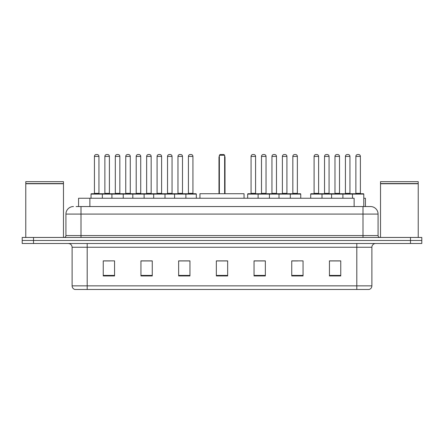 <?xml version="1.0" encoding="UTF-8"?>
<svg xmlns="http://www.w3.org/2000/svg" width="444" height="444" viewBox="0 0 444 444"><rect width="100%" height="100%" fill="white"/><g stroke="black" fill="none" stroke-linecap="round" stroke-linejoin="round"><path stroke-width="0.67" d="M76.113 206.543L81.008 206.543L76.113 206.543L78.566 206.543L78.566 198.252L354.123 198.252L354.123 206.543M363.78 198.252L365.434 198.252L365.434 206.543M73.471 206.543A7.537 7.537 0 0 0 65.928 214.086L65.928 235.57A1.887 1.887 0 0 1 64.047 237.457M378.072 214.086L81.008 214.086L81.008 206.543L370.529 206.543A7.537 7.537 0 0 1 378.072 214.086L378.072 235.57C378.183 236.719 378.81 237.346 379.953 237.457M33.511 237.457L22.2 237.457L22.2 240.47L33.511 240.47L22.2 240.47L22.2 243.49L33.511 243.49L33.511 240.47L410.489 240.47L33.511 240.47L33.511 237.457L410.489 237.457L410.489 240.47L421.8 240.47L410.489 240.47L410.489 243.49L33.511 243.49M410.489 243.49L421.8 243.49L421.8 237.457L410.489 237.457M370.418 206.543L367.887 206.543M371.889 285.858C371.783 287.668 370.879 288.872 369.175 289.477L356.81 289.477L356.81 285.858L371.889 285.858L371.889 247.258A3.768 3.768 0 0 1 375.657 243.49M356.81 289.477L74.825 289.477A3.768 3.768 0 0 1 72.111 285.858L72.111 247.258C71.889 244.966 70.635 243.712 68.343 243.49M340.748 275.946L340.748 260.867L329.437 260.867L329.437 275.946L340.748 275.946M303.052 275.946L303.052 260.867L291.741 260.867L291.741 275.946L303.052 275.946M265.351 275.946L265.351 260.867L254.046 260.867L254.046 275.946L265.351 275.946M114.563 275.946L114.563 260.867L103.252 260.867L103.252 275.946L114.563 275.946M152.259 275.946L152.259 260.867L140.948 260.867L140.948 275.946L152.259 275.946M189.954 275.946L189.954 260.867L178.649 260.867L178.649 275.946L189.954 275.946M227.655 275.946L227.655 260.867L216.345 260.867L216.345 275.946L227.655 275.946M349.95 289.477L87.191 289.477L87.191 285.858L356.81 285.858L356.81 247.258L72.111 247.258M292.269 260.944L297.924 260.944M329.437 260.944L340.071 260.944M334.415 260.944L329.626 260.944M187.845 260.944L183.056 260.944M140.948 260.944L151.731 260.944M146.076 260.944L141.286 260.944M104.307 260.944L109.962 260.944M260.944 260.944L256.155 260.944M227.655 260.944L216.345 260.944M189.954 260.944L178.649 260.944M265.351 260.944L254.046 260.944M25.78 183.738L63.481 183.738L25.78 183.738L25.78 237.457M63.481 183.738L63.481 237.457M63.292 183.55L25.968 183.55M63.481 183.361L63.481 181.663L25.78 181.663L25.78 183.361M244.056 198.252L244.056 193.728L199.944 193.728L199.944 198.252M219.364 155.272L220.113 154.523L223.887 154.523L224.636 155.272L219.364 155.272L219.364 193.728M224.636 155.272L224.636 193.728M225.014 193.728L225.014 157.537A3.014 3.014 0 0 0 224.636 156.077M218.986 193.728L218.986 157.537L219.364 157.537M380.519 183.738L418.22 183.738L380.519 183.738L380.519 237.457M418.22 183.738L418.22 237.457M418.032 183.55L380.708 183.55M418.22 183.361L418.22 181.663L380.519 181.663L380.519 183.361M185.398 193.728L195.948 193.728A0.377 0.377 0 0 1 196.326 194.106L91.037 194.106A0.377 0.377 0 0 1 91.414 193.728L101.97 193.728A0.377 0.377 0 0 1 102.348 194.106L102.348 198.252M98.951 156.405L94.428 156.405A1.887 1.887 0 0 1 96.315 154.523L97.07 154.523A1.887 1.887 0 0 1 98.951 156.405L98.951 193.351A0.377 0.377 0 0 0 99.328 193.728M94.428 156.405L94.428 193.351A0.377 0.377 0 0 1 94.05 193.728M91.037 194.106L91.037 198.252M111.921 198.252L111.921 194.106A0.377 0.377 0 0 1 112.299 193.728L122.855 193.728L112.299 193.728M123.232 198.252L123.232 194.106A0.377 0.377 0 0 0 122.855 193.728M119.836 156.405L115.312 156.405A1.887 1.887 0 0 1 117.199 154.523L117.954 154.523A1.887 1.887 0 0 1 119.836 156.405L119.836 193.351A0.377 0.377 0 0 0 120.213 193.728M115.312 156.405L115.312 193.351A0.377 0.377 0 0 1 114.935 193.728M132.806 198.252L132.806 194.106A0.377 0.377 0 0 1 133.183 193.728L143.739 193.728L133.183 193.728M144.117 198.252L144.117 194.106A0.377 0.377 0 0 0 143.739 193.728M140.72 156.405L136.197 156.405A1.887 1.887 0 0 1 138.084 154.523L138.839 154.523A1.887 1.887 0 0 1 140.72 156.405L140.72 193.351A0.377 0.377 0 0 0 141.098 193.728M136.197 156.405L136.197 193.351A0.377 0.377 0 0 1 135.82 193.728M153.691 198.252L153.691 194.106A0.377 0.377 0 0 1 154.068 193.728L164.624 193.728L154.068 193.728M165.002 198.252L165.002 194.106A0.377 0.377 0 0 0 164.624 193.728M161.605 156.405L157.082 156.405A1.887 1.887 0 0 1 158.969 154.523L159.723 154.523A1.887 1.887 0 0 1 161.605 156.405L161.605 193.351A0.377 0.377 0 0 0 161.982 193.728M157.082 156.405L157.082 193.351A0.377 0.377 0 0 1 156.704 193.728M174.575 198.252L174.575 194.106A0.377 0.377 0 0 1 174.953 193.728L185.509 193.728A0.377 0.377 0 0 1 185.886 194.106L185.886 198.252M182.495 156.405L177.966 156.405A1.887 1.887 0 0 1 179.853 154.523L180.608 154.523A1.887 1.887 0 0 1 182.495 156.405L182.495 193.351A0.377 0.377 0 0 0 182.867 193.728M177.966 156.405L177.966 193.351A0.377 0.377 0 0 1 177.589 193.728M289.821 193.728L300.377 193.728A0.377 0.377 0 0 1 300.749 194.106L258.114 194.106A0.377 0.377 0 0 1 258.491 193.728L269.047 193.728A0.377 0.377 0 0 1 269.425 194.106L269.425 198.252M266.034 156.405L261.505 156.405A1.887 1.887 0 0 1 263.392 154.523L264.147 154.523A1.887 1.887 0 0 1 266.034 156.405L266.034 193.351A0.377 0.377 0 0 0 266.411 193.728M261.505 156.405L261.505 193.351A0.377 0.377 0 0 1 261.133 193.728M258.602 193.728L248.052 193.728A0.377 0.377 0 0 0 247.674 194.106L258.114 194.106L258.114 198.252M278.999 198.252L278.999 194.106A0.377 0.377 0 0 1 279.376 193.728L289.932 193.728A0.377 0.377 0 0 1 290.309 194.106L290.309 198.252M286.918 156.405L282.395 156.405A1.887 1.887 0 0 1 284.277 154.523L285.031 154.523A1.887 1.887 0 0 1 286.918 156.405L286.918 193.351A0.377 0.377 0 0 0 287.296 193.728M282.395 156.405L282.395 193.351A0.377 0.377 0 0 1 282.018 193.728M352.475 198.252L352.475 194.106A0.377 0.377 0 0 1 352.852 193.728L363.403 193.728A0.377 0.377 0 0 1 363.78 194.106L310.706 194.106A0.377 0.377 0 0 1 311.083 193.728L321.634 193.728A0.377 0.377 0 0 1 322.011 194.106L322.011 198.252M318.62 156.405L314.097 156.405A1.887 1.887 0 0 1 315.984 154.523L316.733 154.523A1.887 1.887 0 0 1 318.62 156.405L318.62 193.351A0.377 0.377 0 0 0 318.997 193.728M314.097 156.405L314.097 193.351A0.377 0.377 0 0 1 313.719 193.728M310.706 194.106L310.706 198.252M331.59 198.252L331.59 194.106A0.377 0.377 0 0 1 331.968 193.728L342.518 193.728A0.377 0.377 0 0 1 342.896 194.106L342.896 198.252M339.505 156.405L334.981 156.405A1.887 1.887 0 0 1 336.868 154.523L337.618 154.523A1.887 1.887 0 0 1 339.505 156.405L339.505 193.351A0.377 0.377 0 0 0 339.882 193.728M334.981 156.405L334.981 193.351A0.377 0.377 0 0 1 334.604 193.728M360.389 156.405L355.866 156.405A1.887 1.887 0 0 1 357.753 154.523L358.502 154.523A1.887 1.887 0 0 1 360.389 156.405L360.389 193.351A0.377 0.377 0 0 0 360.767 193.728M355.866 156.405L355.866 193.351A0.377 0.377 0 0 1 355.489 193.728M363.78 194.106L363.78 206.543M112.41 193.728L101.854 193.728M104.873 156.405A1.887 1.887 0 0 1 106.754 154.523L107.509 154.523A1.887 1.887 0 0 1 109.396 156.405L104.873 156.405L104.873 193.351A0.377 0.377 0 0 1 104.495 193.728M109.396 156.405L109.396 193.351A0.377 0.377 0 0 0 109.773 193.728M133.294 193.728L122.738 193.728M125.757 156.405A1.887 1.887 0 0 1 127.639 154.523L128.394 154.523A1.887 1.887 0 0 1 130.281 156.405L125.757 156.405L125.757 193.351A0.377 0.377 0 0 1 125.38 193.728M130.281 156.405L130.281 193.351A0.377 0.377 0 0 0 130.658 193.728M154.179 193.728L143.623 193.728M146.642 156.405A1.887 1.887 0 0 1 148.529 154.523L149.278 154.523A1.887 1.887 0 0 1 151.165 156.405L146.642 156.405L146.642 193.351A0.377 0.377 0 0 1 146.265 193.728M151.165 156.405L151.165 193.351A0.377 0.377 0 0 0 151.543 193.728M175.064 193.728L164.513 193.728M167.527 156.405A1.887 1.887 0 0 1 169.414 154.523L170.163 154.523A1.887 1.887 0 0 1 172.05 156.405L167.527 156.405L167.527 193.351A0.377 0.377 0 0 1 167.149 193.728M172.05 156.405L172.05 193.351A0.377 0.377 0 0 0 172.427 193.728M188.411 156.405A1.887 1.887 0 0 1 190.298 154.523L191.048 154.523A1.887 1.887 0 0 1 192.935 156.405L188.411 156.405L188.411 193.351A0.377 0.377 0 0 1 188.034 193.728M192.935 156.405L192.935 193.351A0.377 0.377 0 0 0 193.312 193.728M196.326 194.106L196.326 198.252M251.065 156.405A1.887 1.887 0 0 1 252.952 154.523L253.702 154.523A1.887 1.887 0 0 1 255.589 156.405L251.065 156.405L251.065 193.351A0.377 0.377 0 0 1 250.688 193.728M255.589 156.405L255.589 193.351A0.377 0.377 0 0 0 255.966 193.728M247.674 194.106L247.674 198.252M279.487 193.728L268.936 193.728M271.95 156.405A1.887 1.887 0 0 1 273.837 154.523L274.586 154.523A1.887 1.887 0 0 1 276.473 156.405L271.95 156.405L271.95 193.351A0.377 0.377 0 0 1 271.573 193.728M276.473 156.405L276.473 193.351A0.377 0.377 0 0 0 276.851 193.728M292.835 156.405A1.887 1.887 0 0 1 294.722 154.523L295.471 154.523A1.887 1.887 0 0 1 297.358 156.405L292.835 156.405L292.835 193.351A0.377 0.377 0 0 1 292.457 193.728M297.358 156.405L297.358 193.351A0.377 0.377 0 0 0 297.735 193.728M300.749 194.106L300.749 198.252M332.079 193.728L321.523 193.728M324.536 156.405A1.887 1.887 0 0 1 326.423 154.523L327.178 154.523A1.887 1.887 0 0 1 329.065 156.405L324.536 156.405L324.536 193.351A0.377 0.377 0 0 1 324.164 193.728M329.065 156.405L329.065 193.351A0.377 0.377 0 0 0 329.437 193.728M352.963 193.728L342.407 193.728M345.421 156.405A1.887 1.887 0 0 1 347.308 154.523L348.063 154.523A1.887 1.887 0 0 1 349.95 156.405L345.421 156.405L345.421 193.351A0.377 0.377 0 0 1 345.049 193.728M349.95 156.405L349.95 193.351A0.377 0.377 0 0 0 350.327 193.728M89.877 206.543L89.877 198.252M81.008 237.457L81.008 214.086L65.928 214.086M65.928 235.57L378.072 235.57M362.992 206.543L362.992 237.457M356.81 243.49L356.81 247.258L371.889 247.258M72.111 285.858L87.191 285.858L87.191 243.49M227.655 275.424L216.345 275.424M189.954 275.424L178.649 275.424M152.259 275.424L140.948 275.424M114.563 275.424L103.252 275.424M265.351 275.424L254.046 275.424M303.052 275.424L291.741 275.424M340.748 275.424L329.437 275.424M224.636 157.537L225.014 157.537M94.428 193.351L98.951 193.351M115.312 193.351L119.836 193.351M136.197 193.351L140.72 193.351M157.082 193.351L161.605 193.351M177.966 193.351L182.495 193.351M261.505 193.351L266.034 193.351M282.395 193.351L286.918 193.351M314.097 193.351L318.62 193.351M334.981 193.351L339.505 193.351M355.866 193.351L360.389 193.351M104.873 193.351L109.396 193.351M125.757 193.351L130.281 193.351M146.642 193.351L151.165 193.351M167.527 193.351L172.05 193.351M188.411 193.351L192.935 193.351M251.065 193.351L255.589 193.351M271.95 193.351L276.473 193.351M292.835 193.351L297.358 193.351M324.536 193.351L329.065 193.351M345.421 193.351L349.95 193.351M219.364 156.077A3.014 3.014 0 0 0 218.986 157.537"/></g></svg>
